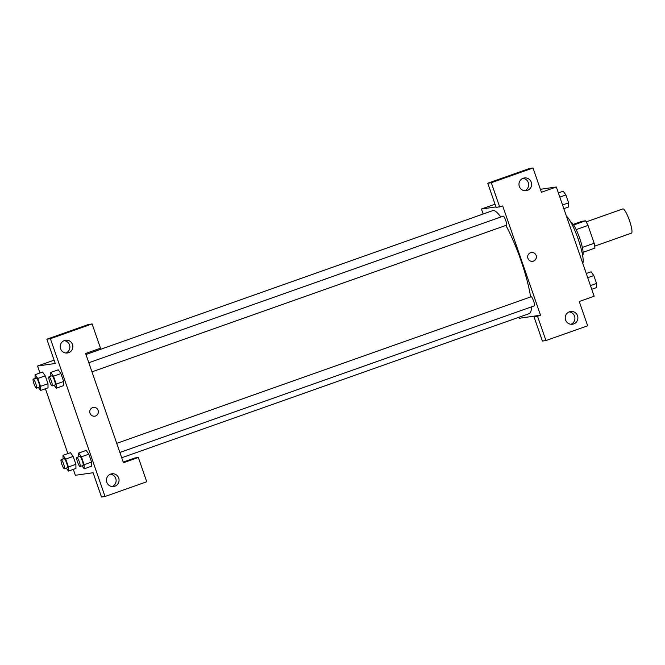 <?xml version="1.0" encoding="UTF-8"?>
<svg xmlns="http://www.w3.org/2000/svg" width="665" height="665" viewBox="0 0 665 665"><rect width="100%" height="100%" fill="white"/><g stroke="black" fill="none" stroke-linecap="round" stroke-linejoin="round"><path stroke-width="1" d="M631.359 233.157A12.851 2.344 -109.5 0 0 631.442 233.141A12.851 2.344 -109.5 0 0 629.364 220.24A12.851 2.344 -109.5 0 0 622.872 208.901L586.123 221.902M573.238 224.396L581.966 221.312L585.433 220.813A17.265 3.142 -109.5 0 1 588.001 225.435L594.169 243.24A17.265 3.142 -109.5 0 1 594.892 248.128L583.105 252.293M582.341 247.43L594.169 243.24M576.173 229.616L588.001 225.435M570.869 222.235A17.672 3.217 70.5 0 1 579.764 238.469A17.672 3.217 70.5 0 1 582.623 255.468M573.637 224.986L585.433 220.813M582.798 263.473A25.711 4.688 -109.5 0 0 578.259 239.309A25.711 4.688 -109.5 0 0 566.422 216.191M540.387 189.284L556.314 186.99L594.144 296.249L579.248 301.519L587.652 325.8L545.948 340.547L537.544 316.274L540.52 315.218L519.257 318.277L518.908 317.263M540.52 315.218L502.69 205.959L496.165 207.522L487.753 183.241L529.465 168.494L533.006 167.979L541.418 192.26L556.314 186.99M483.147 214.005L481.427 209.018L495.018 204.213M481.427 209.018L495.957 206.931M524.71 190.73A6.426 6.317 81.8 0 0 522.931 178.37M527.395 190.406A6.426 6.317 81.8 0 0 524.377 177.971A6.426 6.317 81.8 0 0 519.041 185.236A6.426 6.317 81.8 0 0 527.395 190.406M487.753 183.241L491.302 182.734L533.006 167.979M499.706 207.014L491.302 182.734M545.948 340.547L542.407 341.062L533.995 316.781L536.979 315.725M570.952 324.271A6.426 6.317 81.8 0 0 569.174 311.902M573.637 323.946A6.426 6.317 81.8 0 0 570.62 311.511A6.426 6.317 81.8 0 0 565.283 318.776A6.426 6.317 81.8 0 0 573.637 323.946M533.995 316.781L537.544 316.274M527.935 258.353A4.422 4.339 -98.2 0 1 531.402 252.525A4.422 4.339 -98.2 0 1 536.331 256.283A4.422 4.339 -98.2 0 1 527.935 258.353M532.657 261.27A4.422 4.339 81.8 0 0 536.331 256.283A4.422 4.339 81.8 0 0 531.402 252.525M506.439 225.236A4.821 0.881 -109.5 0 0 506.464 225.227A4.821 0.881 -109.5 0 0 505.691 220.389A4.821 0.881 -109.5 0 0 503.255 216.142L88.811 362.733M534.344 305.842A4.821 0.881 -109.5 0 0 534.377 305.842A4.821 0.881 -109.5 0 0 533.596 301.004A4.821 0.881 -109.5 0 0 531.16 296.748L116.724 443.347M121.72 457.761L529.19 313.622A54.638 9.95 -109.5 0 0 531.46 306.873M530.612 296.947A54.638 9.95 -109.5 0 0 505.89 225.435M500.745 217.031A54.638 9.95 -109.5 0 0 492.757 210.614L85.96 354.503M123.441 462.749L85.61 353.489L100.506 348.219L92.103 323.938L50.39 338.693L105.037 496.506L146.749 481.759L138.337 457.478L123.441 462.749M94.729 416.182A4.422 4.339 81.8 0 0 95.544 415.974A4.422 4.339 -98.2 0 1 89.8 412.425A4.422 4.339 -98.2 0 1 93.474 407.429A4.422 4.339 -98.2 0 1 95.544 415.974A4.422 4.339 81.8 0 0 93.474 407.429M68.611 352.691A6.426 6.317 -98.2 0 1 60.257 347.521A6.426 6.317 -98.2 0 1 65.594 340.256A6.426 6.317 -98.2 0 1 68.611 352.691M114.854 486.223A6.426 6.317 -98.2 0 1 106.5 481.053A6.426 6.317 -98.2 0 1 111.836 473.796A6.426 6.317 -98.2 0 1 114.854 486.223M65.926 353.015A6.426 6.317 81.8 0 0 64.148 340.646M112.169 486.547A6.426 6.317 81.8 0 0 110.39 474.187M123.216 462.084L134.796 457.986L138.337 457.478M105.037 496.506L101.496 497.021L93.092 472.74L75.369 475.292L73.325 469.374M92.103 323.938L88.553 324.454L46.849 339.2L55.253 363.481L37.539 366.033L54.106 360.172M46.849 339.2L50.39 338.693M50.823 376.174L50.789 372.45L58.237 369.807L60.931 373.564L63.665 381.452L63.707 385.592L63.665 381.452L60.931 373.564L53.491 376.199L56.217 384.087L56.251 388.219L54.114 385.235M35.137 378.427L35.104 374.703L42.552 372.059L45.245 375.825L47.98 383.705L48.021 387.853M63.05 459.041L63.017 455.309L65.71 459.066L73.158 456.431L75.893 464.311L75.935 468.459L75.893 464.311L73.158 456.431L70.465 452.682M78.736 456.78L78.703 453.056L86.151 450.413L88.844 454.17L91.579 462.059L91.62 466.198L91.579 462.059L88.844 454.17L81.396 456.805L84.131 464.694L84.164 468.825L82.028 465.841M67.863 453.596L45.411 388.759M39.95 372.99L37.539 366.033M65.71 459.066L68.445 466.946L68.478 471.086L66.342 468.102M67.323 467.753A4.821 0.881 -109.5 0 0 67.356 467.744A4.821 0.881 -109.5 0 0 66.575 462.906A4.821 0.881 -109.5 0 0 64.139 458.651L61.163 459.706A4.821 0.881 -109.5 0 0 61.912 464.461A4.821 0.881 -109.5 0 0 64.347 468.8A4.821 0.881 -109.5 0 0 64.38 468.792A4.821 0.881 -109.5 0 0 63.599 463.962A4.821 0.881 -109.5 0 0 61.163 459.706M63.017 455.309L70.465 452.674M68.445 466.946L75.893 464.311M68.478 471.086L75.926 468.451M35.104 374.703L37.797 378.46L40.532 386.34L40.565 390.471L38.429 387.496M39.41 387.138A4.821 0.881 -109.5 0 0 39.443 387.138A4.821 0.881 -109.5 0 0 38.661 382.3A4.821 0.881 -109.5 0 0 36.226 378.044L33.25 379.1A4.821 0.881 -109.5 0 0 33.998 383.855A4.821 0.881 -109.5 0 0 36.434 388.194A4.821 0.881 -109.5 0 0 36.467 388.185A4.821 0.881 -109.5 0 0 35.686 383.348A4.821 0.881 -109.5 0 0 33.25 379.1M37.797 378.46L45.245 375.825L47.98 383.705L48.013 387.836L40.565 390.471M40.532 386.34L47.98 383.705M78.703 453.056L81.396 456.805M83.009 465.492A4.821 0.881 -109.5 0 0 83.042 465.483A4.821 0.881 -109.5 0 0 82.26 460.645A4.821 0.881 -109.5 0 0 79.825 456.398L76.849 457.445A4.821 0.881 -109.5 0 0 77.597 462.2A4.821 0.881 -109.5 0 0 80.033 466.547A4.821 0.881 -109.5 0 0 80.066 466.539A4.821 0.881 -109.5 0 0 79.285 461.701A4.821 0.881 -109.5 0 0 76.849 457.445M84.131 464.694L91.579 462.059M84.164 468.825L91.612 466.19M50.789 372.45L53.491 376.199M52.153 385.933L55.128 384.877A4.821 0.881 -109.5 0 0 55.128 384.877A4.821 0.881 -109.5 0 0 54.347 380.039A4.821 0.881 -109.5 0 0 51.912 375.791L48.936 376.839A4.821 0.881 -109.5 0 0 49.684 381.594A4.821 0.881 -109.5 0 0 52.119 385.941A4.821 0.881 -109.5 0 0 52.153 385.933A4.821 0.881 -109.5 0 0 51.371 381.095A4.821 0.881 -109.5 0 0 48.936 376.839M56.217 384.087L63.665 381.452M56.251 388.219L63.699 385.584M586.272 273.515L591.11 271.802L593.803 275.559L596.538 283.44L596.572 287.579L591.734 289.292M587.727 277.712L593.803 275.559M590.454 285.593L596.538 283.44M558.359 192.908L563.197 191.196L565.898 194.953L568.625 202.833L568.658 206.965L563.82 208.677M559.814 197.098L565.898 194.953M562.54 204.986L568.625 202.833M631.442 233.141L594.693 246.141M91.97 371.851L506.464 225.227M119.883 452.458L534.377 305.842M64.38 468.792L67.356 467.744M36.467 388.185L39.443 387.138M80.066 466.539L83.042 465.483"/></g></svg>
